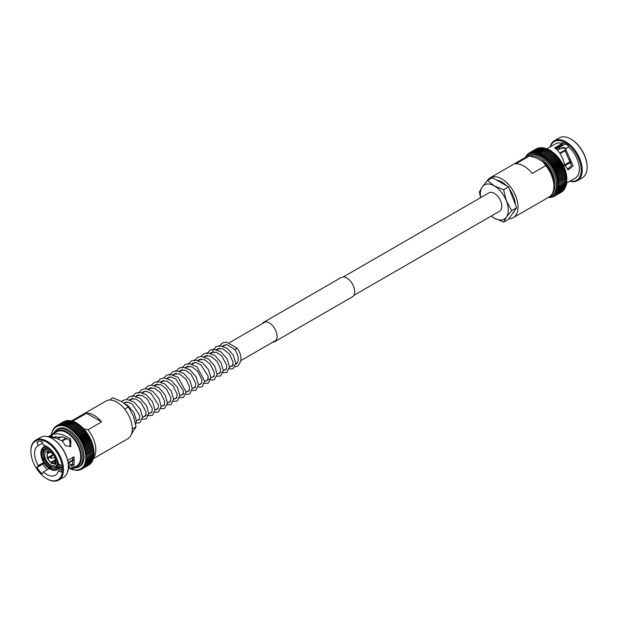 <?xml version="1.0" encoding="UTF-8"?>
<svg xmlns="http://www.w3.org/2000/svg" width="618" height="618" viewBox="0 0 618 618"><rect width="100%" height="100%" fill="white"/><g stroke="black" fill="none" stroke-linecap="round" stroke-linejoin="round"><path stroke-width="0.93" d="M353.844 295.381L499.614 211.217A10.622 6.134 -120 0 0 501.244 202.704A10.622 6.134 -120 0 0 494.3 193.341A10.622 6.134 -120 0 0 488.992 192.816L343.214 276.98M566.76 181.607L558.463 186.188A0.85 0.487 60 0 1 558.348 186.126A0.85 0.487 60 0 1 558.463 186.211L559.398 186.922A25.029 14.446 -120 0 1 559.398 186.945L566.412 182.858M558.463 186.211A24.326 14.044 -120 0 1 558.332 187.524A0.85 0.487 60 0 1 558.216 187.447A0.85 0.487 60 0 1 558.332 187.548L559.22 188.266A25.029 14.446 -120 0 1 559.22 188.289L558.131 188.799A0.85 0.487 60 0 1 558 188.714A0.85 0.487 60 0 1 558.108 188.814L558.95 189.533A25.029 14.446 -120 0 1 558.95 189.556L565.949 185.361M554.678 196.037L553.867 196.509L553.458 195.945L554.748 195.999A25.029 14.446 -120 0 0 554.763 195.991L554.3 195.396A0.85 0.487 60 0 0 554.222 195.257A0.85 0.487 60 0 0 554.315 195.381L555.574 195.373L555.072 194.74A0.85 0.487 60 0 0 554.987 194.6A0.85 0.487 60 0 0 555.08 194.724L556.331 194.647A25.029 14.446 -120 0 0 556.347 194.631L555.767 193.975L557.019 193.813A25.029 14.446 -120 0 0 557.027 193.797L556.401 193.117A0.85 0.487 60 0 0 556.3 192.994A0.85 0.487 60 0 0 556.409 193.102L557.621 192.886A25.029 14.446 -120 0 0 557.637 192.87L556.949 192.167A0.85 0.487 60 0 0 556.849 192.051A0.85 0.487 60 0 0 556.957 192.152L558.147 191.858A25.029 14.446 -120 0 0 558.154 191.843L557.421 191.132L558.595 190.746L557.876 190.027M556.957 192.152A24.326 14.044 -120 0 0 557.421 191.132A0.85 0.487 60 0 1 557.312 191.016A0.85 0.487 60 0 1 557.421 191.132A24.326 14.044 -120 0 0 557.807 190.012A0.85 0.487 60 0 1 557.699 189.904A0.85 0.487 60 0 1 557.807 190.012A24.326 14.044 -120 0 0 558.108 188.814M555.08 194.724A24.326 14.044 -120 0 0 555.767 193.975A0.85 0.487 60 0 1 555.682 193.843A0.85 0.487 60 0 1 555.767 193.975A24.326 14.044 -120 0 0 556.401 193.117M560.99 192.391L553.867 196.509L553.458 195.945A0.85 0.487 60 0 1 553.388 195.806A0.85 0.487 60 0 1 553.458 195.945A24.326 14.044 -120 0 0 554.3 195.396M552.183 197.042L551.604 196.733A0.85 0.487 60 0 0 551.55 196.586A0.85 0.487 60 0 0 551.627 196.725L552.901 196.918L552.562 196.393A0.85 0.487 60 0 0 552.5 196.246A0.85 0.487 60 0 0 552.577 196.385L553.852 196.516A25.029 14.446 -120 0 0 553.859 196.509L553.087 196.671M549.873 197.358L551.635 197.281M550.244 197.459L550.823 197.381L550.599 196.957A0.85 0.487 60 0 1 550.545 196.81A0.85 0.487 60 0 1 550.599 196.957A24.326 14.044 -120 0 0 551.604 196.733L551.905 197.204L551.604 196.733M548.946 197.08A24.326 14.044 -120 0 0 549.541 197.072L549.734 197.436L549.541 197.072A0.85 0.487 60 0 1 549.495 196.926A0.85 0.487 60 0 1 549.541 197.072A24.326 14.044 -120 0 0 550.599 196.957L551.032 197.266M548.46 197.072L549.209 197.497M565.408 144.002L556.401 149.201M559.553 147.378A17.126 9.888 -120 0 0 559.244 149.317M587.1 166.968A22.348 12.901 -120 0 0 587.1 166.69A22.348 12.901 -120 0 0 571.295 139.32L570.8 139.027A23.051 13.31 -120 0 0 559.275 137.891L554.4 140.703A23.051 13.31 -120 0 0 550.113 146.984M569.873 181.205A23.051 13.31 -120 0 0 577.451 180.626L582.326 177.814A23.051 13.31 -120 0 0 587.1 167.262A23.051 13.31 -120 0 0 570.8 139.027L571.295 139.32M577.451 180.626A23.051 13.31 -120 0 0 580.99 162.155A23.051 13.31 -120 0 0 565.926 141.846A23.051 13.31 -120 0 0 554.4 140.703M570.09 181.074A22.348 12.901 -120 0 0 581.059 167.254A22.348 12.901 -120 0 0 565.431 142.704A22.348 12.901 -120 0 0 550.329 146.852M566.567 183.106L575.312 178.061A19.761 11.41 -120 0 0 578.857 164.233A19.761 11.41 -120 0 0 568.537 147.022L565.933 148.521L565.756 149.386L573.141 165.925L568.305 169.819L564.798 165.292C563.152 158.509 560.534 153.318 556.942 149.718L554.624 147.872L562.318 143.43A19.761 11.41 -120 0 0 555.551 143.839L546.814 148.884M565.933 148.521L565.779 149.239M528.653 155.566A23.051 13.31 -120 0 1 540.178 156.709A23.051 13.31 -120 0 1 555.234 177.026A23.051 13.31 -120 0 1 551.704 195.497L552.832 194.84A23.051 13.31 -120 0 0 556.362 176.369A23.051 13.31 -120 0 0 541.306 156.06A23.051 13.31 -120 0 0 529.78 154.917L527.393 156.454M508.908 218.757A23.051 13.31 -120 0 0 513.28 217.675L549.108 196.995A23.051 13.31 -120 0 0 553.882 186.443A23.051 13.31 -120 0 0 545.833 165.562L532.175 173.449A23.051 13.31 -120 0 0 523.925 166.095A23.051 13.31 -120 0 0 515.667 163.924L529.332 156.037A23.051 13.31 -120 0 0 526.057 157.065L490.228 177.752A23.051 13.31 -120 0 0 487.223 180.796M513.28 217.675A23.051 13.31 -120 0 0 516.81 199.205A23.051 13.31 -120 0 0 501.754 178.896A23.051 13.31 -120 0 0 490.228 177.752M529.332 156.037L536.154 157.822L542.735 161.622L545.833 165.562M566.49 182.851A25.029 14.446 -120 0 0 566.49 182.828L566.575 181.453L566.49 182.828L559.398 186.922M558.332 187.548A24.326 14.044 -120 0 1 558.116 188.791L566.304 184.195A25.029 14.446 -120 0 0 566.312 184.172L559.22 188.266M566.412 182.882L566.312 184.172L566.412 182.882M566.034 185.462A25.029 14.446 -120 0 0 566.042 185.439L566.196 184.149L566.042 185.439L558.95 189.533M557.536 191.178L558.595 190.746A25.029 14.446 -120 0 0 558.595 190.73L565.686 186.636L565.887 185.346M558.208 191.07L565.686 186.636A25.029 14.446 -120 0 1 565.679 186.659L565.601 186.52M557.119 192.244L565.161 187.602M565.501 186.466L565.246 187.748A25.029 14.446 -120 0 0 565.246 187.748L558.154 191.843M557.815 192.128L565.246 187.748M556.625 193.225L564.713 188.791A25.029 14.446 -120 0 0 564.721 188.776L557.637 192.87M565.03 187.501L564.775 188.807L557.343 193.094M556.053 194.114L564.103 189.718A25.029 14.446 -120 0 0 564.118 189.703L557.027 193.797M564.481 188.451L564.149 189.726L556.795 193.975M563.855 189.309L563.454 190.553L556.169 194.755L563.423 190.553A25.029 14.446 -120 0 0 563.438 190.537L556.347 194.631M563.152 190.074L562.681 191.279A25.029 14.446 -120 0 1 562.666 191.279L555.574 195.373M562.256 191.526L554.717 196.022L561.785 191.65M553.805 196.539L553.458 195.945A24.326 14.044 -120 0 1 552.577 196.385M553.319 196.678L552.562 196.393L552.747 196.98M548.135 197.42L548.568 197.381M525.972 156.315L525.462 157.327M527.888 153.921L527.548 155.018A0.85 0.487 60 0 0 527.633 155.157A0.85 0.487 60 0 0 527.533 155.033L527.278 154.539L527.533 155.033L527.278 154.539L526.845 155.782A0.85 0.487 60 0 0 526.93 155.914A0.85 0.487 60 0 0 526.83 155.798L526.59 155.373L526.219 156.64A0.85 0.487 60 0 0 526.312 156.763A0.85 0.487 60 0 0 526.204 156.655L526.119 156.223M551.673 164.929L559.63 160.332A0.85 0.487 60 0 1 559.684 160.286L551.604 164.952A0.85 0.487 60 0 0 551.55 164.998A0.85 0.487 60 0 0 551.604 164.921L551.905 163.646A25.029 14.446 -120 0 0 551.889 163.623L550.615 163.554L550.847 162.24L549.556 162.217A0.85 0.487 60 0 0 549.495 162.287A0.85 0.487 60 0 0 549.541 162.194L549.734 160.904A25.029 14.446 -120 0 0 549.719 160.881L548.46 160.95A0.85 0.487 60 0 0 548.405 161.028A0.85 0.487 60 0 0 548.444 160.927L548.583 159.637A25.029 14.446 -120 0 0 548.568 159.614L547.332 159.753A0.85 0.487 60 0 0 547.278 159.838A0.85 0.487 60 0 0 547.309 159.73L547.401 158.44A25.029 14.446 -120 0 0 547.386 158.417L546.165 158.633A0.85 0.487 60 0 0 546.119 158.726A0.85 0.487 60 0 0 546.142 158.61L546.188 157.327A25.029 14.446 -120 0 0 546.173 157.312L544.976 157.59L544.96 156.308A25.029 14.446 -120 0 0 544.937 156.292L543.763 156.64L543.709 155.373A25.029 14.446 -120 0 0 543.685 155.357L542.542 155.782L542.45 154.539A25.029 14.446 -120 0 0 542.426 154.531L541.322 155.025A0.85 0.487 60 0 0 541.306 155.149A0.85 0.487 60 0 0 541.298 155.01L541.183 153.812L540.093 154.369A0.85 0.487 60 0 0 540.086 154.5A0.85 0.487 60 0 0 540.07 154.353L539.923 153.187A25.029 14.446 -120 0 0 539.9 153.179L538.873 153.812L538.672 152.669A25.029 14.446 -120 0 0 538.649 152.661L537.66 153.364A0.85 0.487 60 0 0 537.675 153.503A0.85 0.487 60 0 0 537.637 153.357L537.436 152.267L536.47 153.025L536.223 151.982A25.029 14.446 -120 0 0 536.208 151.974L535.304 152.8L535.041 151.804L534.168 152.692A0.85 0.487 60 0 0 534.207 152.831A0.85 0.487 60 0 0 534.153 152.685L533.89 151.75L533.071 152.685L532.786 151.804A25.029 14.446 -120 0 0 532.762 151.804L532.021 152.8A0.85 0.487 60 0 0 532.067 152.947A0.85 0.487 60 0 0 531.998 152.8L531.719 151.982L531.009 153.025A0.85 0.487 60 0 0 531.071 153.171A0.85 0.487 60 0 0 530.993 153.032L530.707 152.267L530.051 153.364L529.75 152.669L529.155 153.812A0.85 0.487 60 0 0 529.224 153.952A0.85 0.487 60 0 0 529.139 153.82L528.861 153.187L529.139 153.82L528.861 153.187L528.313 154.361A0.85 0.487 60 0 0 528.398 154.508A0.85 0.487 60 0 0 528.305 154.376L528.436 153.573L528.019 153.812M529.75 152.669L536.841 148.575A25.029 14.446 -120 0 0 536.826 148.583L537.235 149.147L536.826 148.583L529.734 152.677A25.029 14.446 -120 0 0 529.734 152.677L529.672 152.716M536.887 148.552L537.366 148.413M530.692 152.275L537.791 148.173L530.692 152.275A25.029 14.446 -120 0 0 530.692 152.275L537.791 148.166L538.131 148.699M537.784 148.181A25.029 14.446 -120 0 1 537.799 148.173L539.074 148.366L538.788 147.887L531.526 152.067L538.803 147.864L540.078 148.135L539.869 147.671L532.515 151.92L539.854 147.71L541.136 148.026M539.089 148.359L538.788 147.887A25.029 14.446 -120 0 1 538.811 147.887L531.719 151.982A25.029 14.446 -120 0 0 531.704 151.982M540.101 148.135L539.854 147.71A25.029 14.446 -120 0 0 539.854 147.71L532.786 151.804M533.89 151.75L540.982 147.656A25.029 14.446 -120 0 0 540.959 147.656L541.159 148.019L540.959 147.656L533.875 151.75A25.029 14.446 -120 0 0 533.875 151.75L540.974 147.594L542.233 148.019M542.256 148.019L535.018 151.804A25.029 14.446 -120 0 0 535.018 151.804L542.117 147.632M544.504 148.173L537.421 152.26A25.029 14.446 -120 0 0 537.421 152.26L544.528 148.173L545.725 148.691L544.528 148.173A25.029 14.446 -120 0 0 544.504 148.173L543.315 147.887L535.729 152.144L543.315 147.887A25.029 14.446 -120 0 0 543.292 147.88L542.125 147.632M537.421 152.26L536.47 153.025A0.85 0.487 60 0 1 536.494 153.171A0.85 0.487 60 0 1 536.47 153.025A24.326 14.044 -120 0 0 535.304 152.8A0.85 0.487 60 0 1 535.335 152.947A0.85 0.487 60 0 1 535.304 152.8A24.326 14.044 -120 0 0 534.168 152.692M538.672 152.669L545.764 148.583L546.93 149.139L545.764 148.583A25.029 14.446 -120 0 0 545.74 148.575L537.66 153.364A24.326 14.044 -120 0 1 538.85 153.805A0.85 0.487 60 0 1 538.873 153.944A0.85 0.487 60 0 1 538.873 153.812L546.992 149.085L548.151 149.687L547.015 149.093A25.029 14.446 -120 0 0 546.992 149.085L539.923 153.187M549.023 149.904L548.212 149.471L540.093 154.369A24.326 14.044 -120 0 1 541.298 155.01M548.174 149.703L541.159 153.797A25.029 14.446 -120 0 0 541.159 153.797L548.274 149.718L549.379 150.344L548.274 149.718A25.029 14.446 -120 0 0 548.251 149.71L548.251 149.71M549.217 150.05A23.051 13.31 -120 0 1 549.448 150.159L541.322 155.025A24.326 14.044 -120 0 1 542.527 155.767A0.85 0.487 60 0 1 542.527 155.906A0.85 0.487 60 0 1 542.542 155.782L550.7 150.946L551.789 151.804M549.402 150.359L550.607 151.101M549.464 150.159L550.553 150.931M550.63 151.116L543.685 155.357M550.777 151.263A25.029 14.446 -120 0 1 550.793 151.279L551.828 151.958M551.928 151.835L543.763 156.64A0.85 0.487 60 0 1 543.74 156.756A0.85 0.487 60 0 1 543.763 156.64A24.326 14.044 -120 0 0 542.542 155.782M551.851 151.974L544.937 156.292M552.021 152.198A25.029 14.446 -120 0 1 552.044 152.213L553.033 152.909M551.951 151.835L553.01 152.762M553.133 152.808L544.976 157.59A0.85 0.487 60 0 1 544.937 157.698A0.85 0.487 60 0 1 544.976 157.59A24.326 14.044 -120 0 0 543.763 156.64M553.056 152.924L554.47 154.33L547.386 158.417M553.18 152.816L554.215 153.82M554.323 153.874L546.165 158.633A24.326 14.044 -120 0 1 547.309 159.73M554.47 154.33A25.029 14.446 -120 0 1 554.493 154.346L555.389 155.064A0.85 0.487 -120 0 0 555.389 155.064L554.385 153.882M555.482 155.018L547.332 159.753A24.326 14.044 -120 0 1 548.444 160.927M555.358 155.172A0.85 0.487 60 0 1 555.412 155.087L555.652 155.52L548.568 159.614M555.412 155.087L555.652 155.52L555.412 155.087M555.652 155.52A25.029 14.446 -120 0 1 555.675 155.543L556.524 156.261A0.85 0.487 -120 0 0 556.524 156.261L555.559 155.025M556.602 156.238L548.46 160.95A24.326 14.044 -120 0 1 549.541 162.194M556.486 156.362A0.85 0.487 60 0 1 556.548 156.284L556.803 156.787L549.719 160.881M556.548 156.284L556.803 156.787L556.548 156.284M556.803 156.787A25.029 14.446 -120 0 1 556.826 156.81L557.621 157.528L556.71 156.254M557.675 157.528L549.556 162.217A24.326 14.044 -120 0 1 550.599 163.531A0.85 0.487 60 0 1 550.545 163.615A0.85 0.487 60 0 1 550.615 163.554L558.711 158.88M549.781 162.125L557.575 157.621A0.85 0.487 60 0 1 557.645 157.551L557.915 158.131L550.823 162.217A25.029 14.446 -120 0 0 550.823 162.217L557.93 158.154L558.68 158.865L557.815 157.551M557.645 157.551L557.915 158.131L557.645 157.551M550.746 163.5L558.626 158.95A0.85 0.487 60 0 1 558.695 158.888L558.973 159.529L551.889 163.623M558.695 158.888L558.973 159.529L558.695 158.888M558.973 159.529A25.029 14.446 -120 0 1 558.996 159.552L559.653 159.969L558.881 158.911M561.546 163.175L560.959 162.519L561.546 163.175A0.85 0.487 -120 0 1 561.468 163.237L553.388 167.903A0.85 0.487 60 0 0 553.458 167.841L553.867 166.613A25.029 14.446 -120 0 0 553.852 166.582L552.577 166.389L560.58 161.761A0.85 0.487 60 0 1 560.611 161.746L552.523 166.412A0.85 0.487 60 0 0 552.5 166.427A0.85 0.487 60 0 0 552.562 166.358L552.917 165.106A25.029 14.446 -120 0 0 552.901 165.083L551.627 164.944A0.85 0.487 60 0 0 551.604 164.952M559.684 160.286A0.85 0.487 60 0 1 559.707 160.278L559.985 160.989L552.901 165.083M559.707 160.278L559.985 160.989A25.029 14.446 -120 0 1 560.008 161.012L560.642 161.692L560.008 161.012L552.917 165.106M560.642 161.692A0.85 0.487 -120 0 1 560.588 161.754A0.85 0.487 60 0 1 560.657 161.715L560.943 162.495L553.852 166.582M560.657 161.715L560.943 162.495A25.029 14.446 -120 0 1 560.959 162.519L553.867 166.613M554.748 168.135L553.473 167.872A0.85 0.487 60 0 0 553.388 167.903L561.468 163.237A0.85 0.487 60 0 1 561.561 163.206L561.839 164.04L554.748 168.135A25.029 14.446 -120 0 1 554.763 168.158L554.3 169.363A0.85 0.487 60 0 1 554.222 169.417A0.85 0.487 60 0 1 554.315 169.394L555.574 169.711A25.029 14.446 -120 0 1 555.59 169.741L555.072 170.916A0.85 0.487 60 0 1 554.987 170.954A0.85 0.487 60 0 1 555.08 170.939L556.331 171.317A25.029 14.446 -120 0 1 556.347 171.34L555.767 172.484L563.863 167.81L564.566 169.247M561.561 163.206L561.839 164.04A25.029 14.446 -120 0 1 561.855 164.064L562.38 164.697L561.855 164.064L554.763 168.158M562.38 164.697A0.85 0.487 -120 0 1 562.303 164.751A0.85 0.487 60 0 1 562.395 164.728L562.666 165.616L555.574 169.711M562.395 164.728L562.666 165.616A25.029 14.446 -120 0 1 562.681 165.647L563.152 166.25L562.681 165.647L555.59 169.741M563.098 166.281A0.85 0.487 60 0 1 563.168 166.273L563.925 167.64M563.168 166.273L563.423 167.223L556.331 171.317M563.423 167.223A25.029 14.446 -120 0 1 563.438 167.254L564.103 168.845L557.019 172.94L555.783 172.507A0.85 0.487 60 0 1 555.682 172.515A0.85 0.487 60 0 1 555.783 172.507A24.326 14.044 -120 0 0 555.08 170.939M556.586 173.913L564.389 169.417A0.85 0.487 -120 0 0 564.481 169.394L564.118 168.876L564.481 169.394L564.118 168.876L557.027 172.963L556.401 174.06L564.52 169.378M565.099 170.954L556.949 175.643L557.637 174.593L556.409 174.091A0.85 0.487 60 0 0 556.3 174.083A0.85 0.487 60 0 0 556.401 174.06A24.326 14.044 -120 0 0 555.783 172.507M564.45 169.417A0.85 0.487 60 0 1 564.489 169.425L565.138 170.854M564.489 169.425L564.713 170.475L557.621 174.57A25.029 14.446 -120 0 0 557.621 174.57L564.721 170.506L565.625 172.461M564.929 170.993A0.85 0.487 -120 0 0 565.03 170.977L565.238 172.105L558.147 176.2L556.957 175.674A0.85 0.487 60 0 0 556.849 175.659A0.85 0.487 60 0 0 556.949 175.643A24.326 14.044 -120 0 0 556.409 174.091M565.4 172.561A0.85 0.487 -120 0 0 565.501 172.561L565.246 172.136L565.501 172.561L565.246 172.136L558.154 176.223L557.421 177.227L565.594 172.538M566.003 174.106L557.984 178.741L558.595 177.845L557.428 177.258A0.85 0.487 60 0 0 557.312 177.227A0.85 0.487 60 0 0 557.421 177.227A24.326 14.044 -120 0 0 556.957 175.674M565.887 174.129L565.686 173.751A25.029 14.446 -120 0 0 565.679 173.728L565.509 172.592A0.85 0.487 60 0 1 565.509 172.592L566.034 174.06M566.335 175.666L558.348 180.278L558.95 179.452A25.029 14.446 -120 0 0 558.95 179.421L557.815 178.826A0.85 0.487 60 0 0 557.699 178.787A0.85 0.487 60 0 0 557.807 178.795A24.326 14.044 -120 0 0 557.428 177.258M566.196 175.682L566.042 175.357A25.029 14.446 -120 0 0 566.034 175.334L565.895 174.16L566.351 175.636M566.467 177.266L566.737 178.702L559.398 182.58A25.029 14.446 -120 0 0 559.398 182.549L558.332 181.893L559.22 181.035A25.029 14.446 -120 0 0 559.22 181.004L558.116 180.371A0.85 0.487 60 0 0 558 180.325A0.85 0.487 60 0 0 558.108 180.348A24.326 14.044 -120 0 0 557.815 178.826M566.768 180.448A23.051 13.31 -120 0 0 566.783 180.186L559.491 184.087A25.029 14.446 -120 0 0 559.491 184.064L558.463 183.376A0.85 0.487 60 0 0 558.348 183.314A0.85 0.487 60 0 0 558.463 183.353A24.326 14.044 -120 0 0 558.332 181.893A0.85 0.487 60 0 1 558.216 181.839A0.85 0.487 60 0 1 558.332 181.893L566.575 177.204M566.235 175.728L566.59 177.181M566.196 175.705L566.304 176.91L559.22 181.004M566.304 176.91A25.029 14.446 -120 0 1 566.312 176.941L566.49 178.463L559.398 182.549M566.613 178.78L566.791 180.178M566.544 178.71L566.575 179.969L559.491 184.064M566.59 180.132L566.575 181.429L559.491 185.516L558.51 184.821A0.85 0.487 60 0 0 558.394 184.743A0.85 0.487 60 0 0 558.51 184.797A24.326 14.044 -120 0 0 558.463 183.376M559.73 153.14L565.416 149.857M560.07 153.658L565.231 150.676M558.263 166.103A13.171 7.601 -120 0 0 557.838 165.338M564.697 164.821L570.731 161.337M564.759 165.106L570.916 161.553M564.906 165.678L571.233 162.024M555.42 167.741A1.754 1.012 -120 0 0 555.103 166.914M553.882 186.443L553.882 184.288A20.417 11.788 -120 0 0 542.735 161.622M552.523 166.412A0.85 0.487 60 0 1 552.577 166.389A24.326 14.044 -120 0 1 553.458 167.841M558.51 184.821A24.326 14.044 -120 0 1 558.463 186.188L559.491 185.547A25.029 14.446 -120 0 0 559.491 185.516M566.675 180.247L566.768 181.607M555.111 170.885L563.068 166.288A0.85 0.487 -120 0 0 563.152 166.25M555.876 172.399L563.763 167.841A0.85 0.487 -120 0 0 563.855 167.818A0.85 0.487 60 0 0 563.809 167.841M562.318 143.43L562.403 143.894A4.388 2.534 60 0 1 562.48 144.736L562.48 142.658A20.742 11.974 60 0 1 568.382 146.064L568.382 147.115M567.339 169.432L571.449 165.508L565.269 151.186M570.383 159.421L568.993 160.047M565.64 148.892L565.184 150.939M562.303 164.751L554.276 169.378M506.683 185.856A19.305 11.147 -120 0 0 501.754 181.955A19.305 11.147 -120 0 0 496.833 180.17M508.575 186.953L516.648 207.748L511.681 210.607L506.405 200.935L503.616 189.819L508.575 186.953L492.446 177.644L487.486 180.51L482.202 186.968L479.421 191.982L480.518 197.706M503.616 189.819L494.3 185.887L487.486 180.51M516.648 207.748L508.575 219.22L503.616 222.086L506.405 217.065L511.681 210.607M491.186 216.084L494.3 218.146L503.616 222.086M512.515 213.627A19.305 11.147 -120 0 0 514.408 210.931M515.366 204.458A19.305 11.147 -120 0 0 509.402 189.077M480.665 197.621A19.761 11.41 60 0 1 482.202 186.968A19.761 11.41 -120 0 1 494.3 185.887A19.761 11.41 60 0 1 506.405 200.935A19.761 11.41 60 0 1 506.405 217.065A19.761 11.41 60 0 1 494.3 218.146A19.761 11.41 60 0 1 491.287 216.03M262.21 323.747A11.155 6.435 60 0 1 263.647 322.31L341.26 277.497A11.155 6.435 60 0 1 349.85 280.487A11.155 6.435 60 0 1 354.717 291.711A11.155 6.435 60 0 1 352.407 296.818L274.794 341.623A11.155 6.435 60 0 1 272.839 342.148M263.647 322.31A11.155 6.435 60 0 1 272.237 325.3A11.155 6.435 60 0 1 277.103 336.516A11.155 6.435 60 0 1 274.794 341.623M94.06 451.634L86.729 455.505A25.068 14.469 60 0 0 86.729 455.474L85.663 454.817A24.365 14.067 60 0 1 85.794 456.277A0.85 0.487 -120 0 1 85.678 456.231A0.85 0.487 60 0 1 85.794 456.3A24.365 14.067 60 0 1 85.84 457.722L94.121 453.11L93.944 451.696M93.905 450.128L85.956 454.717L86.551 453.952A25.068 14.469 60 0 0 86.543 453.921L85.446 453.288A24.365 14.067 60 0 1 85.663 454.786A0.85 0.487 -120 0 1 85.547 454.755A0.85 0.487 60 0 1 85.663 454.817M93.666 448.583L85.678 453.195L86.281 452.368A25.068 14.469 60 0 0 86.281 452.337L85.145 451.743A24.365 14.067 60 0 1 85.438 453.264A0.85 0.487 -120 0 1 85.33 453.241A0.85 0.487 60 0 1 85.446 453.288M93.225 447.077L93.681 448.552M93.333 447.023L85.315 451.658L85.925 450.761A25.068 14.469 60 0 0 85.917 450.731L84.751 450.167A24.365 14.067 60 0 1 85.137 451.712A0.85 0.487 -120 0 1 85.029 451.704A0.85 0.487 60 0 1 85.145 451.743M92.831 445.501A0.85 0.487 -120 0 1 92.839 445.501L93.357 446.969M92.924 445.447L84.875 450.089L85.485 449.139A25.068 14.469 60 0 0 85.477 449.108L84.287 448.583A24.365 14.067 60 0 1 84.751 450.143A0.85 0.487 -120 0 1 84.643 450.136A0.85 0.487 60 0 1 84.751 450.167M92.368 443.917A0.85 0.487 -120 0 0 92.345 443.909L92.955 445.377M92.422 443.863L84.365 448.521L84.96 447.502A25.068 14.469 60 0 0 84.952 447.478L83.739 446.999A24.365 14.067 60 0 1 84.272 448.56A0.85 0.487 -120 0 1 84.179 448.568A0.85 0.487 60 0 1 84.287 448.583M91.781 442.326A0.85 0.487 -120 0 1 91.819 442.334L92.468 443.763M83.917 446.822L91.711 442.326A0.85 0.487 -120 0 0 91.804 442.303L91.441 441.777A25.068 14.469 60 0 0 91.433 441.754L91.364 440.85L91.897 442.156M91.843 442.287L83.724 446.969L84.357 445.872A25.068 14.469 60 0 0 84.342 445.841L83.106 445.416A24.365 14.067 60 0 1 83.724 446.969A0.85 0.487 -120 0 1 83.631 446.992A0.85 0.487 60 0 1 83.739 446.999M83.206 445.3L91.085 440.75A0.85 0.487 -120 0 0 91.178 440.719L90.761 440.155A25.068 14.469 60 0 0 90.746 440.124L90.684 439.298L91.248 440.549M91.186 440.711L83.098 445.385L83.669 444.249A25.068 14.469 60 0 0 83.662 444.218L82.41 443.84A24.365 14.067 60 0 1 83.098 445.385A0.85 0.487 -120 0 1 83.005 445.416A0.85 0.487 60 0 1 83.106 445.416M82.433 443.786L90.39 439.189A0.85 0.487 -120 0 0 90.475 439.151L90.004 438.548L90.475 439.151L82.372 443.824A0.85 0.487 -120 0 0 82.395 443.817L82.912 442.642L90.004 438.548A25.068 14.469 60 0 0 89.989 438.517L89.934 437.753L89.989 438.517L82.897 442.612L81.638 442.295A24.365 14.067 60 0 1 82.395 443.817M81.607 442.279L89.625 437.644A0.85 0.487 -120 0 0 89.703 437.598L89.177 436.965L89.703 437.598M81.622 442.264L82.086 441.059A25.068 14.469 60 0 0 82.07 441.028L80.796 440.765A24.365 14.067 60 0 1 81.622 442.264A0.85 0.487 -120 0 1 81.545 442.31A0.85 0.487 60 0 1 81.638 442.295M89.108 436.238L89.162 436.934A25.068 14.469 60 0 1 89.177 436.965L82.086 441.059M88.884 436.099A0.85 0.487 -120 0 0 88.791 436.138A0.85 0.487 -120 0 0 88.868 436.076L88.281 435.42L88.868 436.076M80.796 440.765A0.85 0.487 60 0 0 80.711 440.804L88.791 436.138M81.19 439.506A25.068 14.469 60 0 0 81.174 439.483L79.9 439.282A24.365 14.067 60 0 1 80.78 440.742L81.19 439.506L88.281 435.42A25.068 14.469 60 0 0 88.266 435.389L88.219 434.755M87.98 434.616A0.85 0.487 -120 0 0 87.903 434.655A0.85 0.487 -120 0 0 87.965 434.585L87.323 433.906L87.965 434.585M79.877 439.29L87.903 434.655L79.846 439.305A0.85 0.487 60 0 1 79.9 439.282M79.884 439.251L80.24 438A25.068 14.469 60 0 0 80.216 437.969L78.942 437.838A24.365 14.067 60 0 1 79.884 439.251A0.85 0.487 -120 0 1 79.815 439.321A0.85 0.487 60 0 1 79.846 439.305M78.926 437.814L79.228 436.54A25.068 14.469 60 0 0 79.204 436.517L77.93 436.439A24.365 14.067 60 0 1 78.926 437.814A0.85 0.487 -120 0 1 78.865 437.892A0.85 0.487 60 0 1 78.919 437.845L87.007 433.179A0.85 0.487 -120 0 0 87.007 433.179L87.308 433.882A25.068 14.469 60 0 1 87.323 433.906L80.24 438M78.988 437.822L86.945 433.226A0.85 0.487 -120 0 1 87.007 433.179L87.262 433.318M78.563 436.37L86.026 431.773L86.296 432.422A25.068 14.469 60 0 1 86.311 432.445L86.976 432.863L86.203 431.804M86.018 431.773L86.018 431.773A0.85 0.487 -120 0 0 85.948 431.843L78.061 436.393M77.914 436.416L78.162 435.134A25.068 14.469 60 0 0 78.138 435.111L76.879 435.111A24.365 14.067 60 0 1 77.914 436.416A0.85 0.487 -120 0 1 77.86 436.509A0.85 0.487 60 0 1 77.93 436.439M77.567 434.995L76.879 435.111A0.85 0.487 60 0 0 76.81 435.18A0.85 0.487 -120 0 0 76.856 435.087L77.049 433.79L84.141 429.703L84.936 430.422A0.85 0.487 -120 0 0 84.936 430.422L84.025 429.139M77.096 435.018L84.898 430.514A0.85 0.487 -120 0 1 84.96 430.445L85.23 431.016A25.068 14.469 60 0 1 85.253 431.04L85.941 431.457L85.129 430.437M77.049 433.79A25.068 14.469 60 0 0 77.034 433.766L75.775 433.836A24.365 14.067 60 0 1 76.856 435.087M76.524 433.681L75.775 433.836A0.85 0.487 60 0 0 75.72 433.921A0.85 0.487 -120 0 0 75.759 433.813L75.898 432.523L82.99 428.428L84.118 429.672A25.068 14.469 60 0 1 84.141 429.703M82.874 427.911L83.863 429.17A0.85 0.487 -120 0 0 83.801 429.247M75.898 432.523A25.068 14.469 60 0 0 75.883 432.5L74.639 432.639A24.365 14.067 60 0 1 75.759 433.813M75.442 432.43L74.639 432.639A0.85 0.487 60 0 0 74.593 432.724A0.85 0.487 -120 0 0 74.623 432.615L74.716 431.325L81.808 427.231L82.704 427.95A0.85 0.487 -120 0 0 82.704 427.95L81.692 426.76M82.719 427.973L82.966 428.405A25.068 14.469 60 0 1 82.99 428.428M74.716 431.325A25.068 14.469 60 0 0 74.693 431.302L73.472 431.511A24.365 14.067 60 0 1 74.623 432.615M74.338 431.256L73.472 431.511A0.85 0.487 60 0 0 73.434 431.611A0.85 0.487 -120 0 0 73.457 431.495L73.503 430.213L80.587 426.119L81.785 427.208A25.068 14.469 60 0 1 81.808 427.231M73.503 430.213A25.068 14.469 60 0 0 73.48 430.19L72.283 430.476A24.365 14.067 60 0 1 73.457 431.495M73.202 430.159L72.283 430.476A0.85 0.487 60 0 0 72.252 430.576A0.85 0.487 -120 0 0 72.26 430.452L72.267 429.186L79.351 425.091L80.348 425.787M80.363 425.81L80.572 426.096A25.068 14.469 60 0 1 80.587 426.119L73.48 430.19M72.267 429.186A25.068 14.469 60 0 0 72.244 429.17L71.07 429.525L71.016 428.259L78.1 424.164L79.135 424.836M79.235 424.713L71.07 429.525A24.365 14.067 60 0 1 72.26 430.452M71.016 428.259A25.068 14.469 60 0 0 70.993 428.235L69.849 428.66L69.749 427.424L76.841 423.33L77.914 423.987M77.999 423.824L69.849 428.66A24.365 14.067 60 0 1 71.055 429.502M69.749 427.424A25.068 14.469 60 0 0 69.726 427.409L68.621 427.903A24.365 14.067 60 0 1 69.826 428.653M77.853 423.809L76.763 423.036L68.621 427.903A0.85 0.487 60 0 0 68.613 428.027A0.85 0.487 -120 0 0 68.598 427.888L68.49 426.69L67.393 427.239A24.365 14.067 60 0 1 68.598 427.888M76.702 423.237L76.817 423.315A25.068 14.469 60 0 1 76.841 423.33L69.726 427.409M75.473 422.573L68.467 426.675A25.068 14.469 60 0 1 68.49 426.69L75.574 422.596L76.678 423.222M76.323 422.782L75.512 422.349L67.393 427.239A0.85 0.487 60 0 0 67.393 427.37A0.85 0.487 -120 0 0 67.37 427.231L67.223 426.065L66.172 426.69L65.972 425.547L73.063 421.453L74.291 421.963A25.068 14.469 60 0 1 74.314 421.97L75.45 422.565M74.314 421.97L67.223 426.065A25.068 14.469 60 0 1 67.223 426.065L66.172 426.69A24.365 14.067 60 0 0 64.96 426.242L65.948 425.539L64.96 426.242A0.85 0.487 60 0 0 64.975 426.381A0.85 0.487 -120 0 0 64.936 426.235L64.736 425.145L71.827 421.051L73.024 421.569M63.538 425.022L71.201 420.765L70.599 420.649L62.603 425.678A24.365 14.067 60 0 1 63.747 425.895L63.538 425.022M62.603 425.678A0.85 0.487 60 0 0 62.627 425.817A0.85 0.487 -120 0 0 62.58 425.671L62.333 424.682L69.942 420.557L61.916 424.836L61.468 425.563L60.842 424.759L68.266 420.472M61.167 424.62A25.068 14.469 60 0 1 61.182 424.62L68.25 420.526L68.443 420.897L68.25 420.526A25.068 14.469 60 0 1 68.274 420.526L60.363 425.563A24.365 14.067 60 0 1 61.445 425.563A24.365 14.067 60 0 1 62.58 425.671M60.363 425.563A0.85 0.487 60 0 0 60.41 425.709A0.85 0.487 -120 0 0 60.348 425.563L59.807 424.798L67.517 420.51M60.054 424.682A25.068 14.469 60 0 1 60.077 424.682L67.146 420.588L67.385 421.012L67.146 420.588A25.068 14.469 60 0 1 67.161 420.588L60.077 424.682L59.305 425.678L59.011 424.852L66.095 420.758A25.068 14.469 60 0 0 66.08 420.765L66.381 421.237L66.08 420.765L58.81 424.945L66.35 420.68M59.011 424.852A25.068 14.469 60 0 0 58.988 424.86L58.293 425.902L57.999 425.145L65.083 421.051A25.068 14.469 60 0 1 65.083 421.051L65.423 421.569L65.068 421.059L57.876 425.199L65.238 420.989M57.999 425.145A25.068 14.469 60 0 0 57.976 425.145L57.335 426.235L57.041 425.547L64.898 421.298M60.348 425.563A24.365 14.067 60 0 0 59.305 425.678A0.85 0.487 -120 0 1 59.359 425.825A0.85 0.487 60 0 1 59.305 425.678A24.365 14.067 60 0 0 58.293 425.902A0.85 0.487 -120 0 1 58.355 426.049A0.85 0.487 60 0 1 58.293 425.902A24.365 14.067 60 0 0 57.335 426.235A0.85 0.487 -120 0 1 57.404 426.381A0.85 0.487 60 0 1 57.335 426.235A24.365 14.067 60 0 0 56.439 426.683A0.85 0.487 -120 0 1 56.508 426.829A0.85 0.487 60 0 1 56.439 426.683A24.365 14.067 60 0 0 55.597 427.239L55.311 426.683L54.824 427.895A24.365 14.067 60 0 1 55.581 427.247A0.85 0.487 -120 0 1 55.674 427.378A0.85 0.487 60 0 1 55.597 427.239L56.13 426.072A25.068 14.469 60 0 1 56.138 426.065L57.018 425.555L56.439 426.683L56.145 426.065L56.956 425.593M54.824 427.895A0.85 0.487 60 0 0 54.909 428.035A0.85 0.487 -120 0 0 54.817 427.911L54.554 427.417L54.06 428.143M54.075 428.104L53.496 429.518A0.85 0.487 60 0 0 53.588 429.649A0.85 0.487 -120 0 0 53.488 429.533L53.403 429.101M53.256 429.201L52.739 430.205M52.375 431.457L51.781 433.828A24.365 14.067 60 0 1 52.082 432.654A24.365 14.067 60 0 1 52.468 431.526L52.375 431.457M51.935 432.515L51.781 433.828A0.85 0.487 60 0 0 51.889 433.936A0.85 0.487 -120 0 0 51.773 433.851L51.564 435.103L51.665 433.813M61.367 468.931L58.447 470.622A17.126 9.888 60 0 1 55.265 475.265A17.126 9.888 60 0 1 46.705 474.415A17.126 9.888 60 0 1 43.384 471.967L49.216 468.599M58.447 470.622L61.074 472.137A20.742 11.974 -120 0 0 61.074 465.323L58.447 463.809A17.126 9.888 60 0 0 46.705 446.459A17.126 9.888 60 0 0 43.384 445.076L42.07 441.692A20.742 11.974 -120 0 0 36.964 442.148L38.277 445.532A17.126 9.888 60 0 0 38.138 445.609A17.126 9.888 60 0 0 38.277 465.609L43.654 462.503M38.277 445.532L42.596 443.036M70.12 446.853L69.772 440.364L63.013 437.034L52.932 437.189L51.827 437.706L51.425 436.632L49.988 437.467M55.211 437.961A17.126 9.888 60 0 1 55.906 436.385M73.357 464.396A17.126 9.888 60 0 1 68.227 463.593M68.266 466.042L72.553 465.284L72.7 457.853M47.2 478.973L46.705 478.68A22.348 12.901 60 0 1 30.9 451.31A22.348 12.901 60 0 1 46.705 442.187A22.348 12.901 60 0 1 62.503 469.556A22.348 12.901 60 0 1 46.705 478.68L47.2 478.973A23.051 13.31 60 0 0 58.725 480.109L63.6 477.297A23.051 13.31 60 0 0 68.374 466.745A23.051 13.31 60 0 0 52.074 438.517L52.569 438.803A22.348 12.901 60 0 1 68.374 466.173A22.348 12.901 60 0 1 68.366 466.459M30.9 451.032A23.051 13.31 60 0 1 30.9 450.738A23.051 13.31 60 0 1 35.674 440.186A23.051 13.31 60 0 1 47.2 441.329A23.051 13.31 60 0 1 62.256 461.638A23.051 13.31 60 0 1 58.725 480.109M48.127 436.795L56.871 431.75A19.761 11.41 60 0 1 66.752 432.731A19.761 11.41 60 0 1 79.652 450.143A19.761 11.41 60 0 1 76.624 465.972L73.874 467.563L74.199 457.768L72.46 457.289M50.861 437.868L52.291 437.474L56.856 438.44L62.449 441.105L65.454 445.848L70.792 446.551L70.56 438.873L63.013 434.887C58.81 433.496 54.979 433.512 51.518 434.941L52.932 437.189M74.199 457.768L73.89 456.88L67.686 460.456M69.293 468.367L73.874 467.563M68.366 467.247L69.37 467.123L67.339 471.295M68.096 466.412L69.37 467.123M68.613 430.004A21.777 12.576 60 0 1 82.843 449.193A21.777 12.576 60 0 1 79.498 466.652L78.37 467.301A21.777 12.576 60 0 0 81.707 449.85A21.777 12.576 60 0 0 67.478 430.653A21.777 12.576 60 0 0 56.593 429.58L57.721 428.923A21.777 12.576 60 0 1 68.613 430.004M71.58 420.928L105.972 401.067A21.777 12.576 60 0 1 116.864 402.148A21.777 12.576 60 0 1 131.093 421.337A21.777 12.576 60 0 1 127.748 438.795L93.357 458.649M72.576 421.136A21.777 12.576 60 0 1 72.909 421.105L86.566 413.226A21.777 12.576 60 0 1 94.075 415.304A21.777 12.576 60 0 1 101.591 421.893L87.926 429.78A21.777 12.576 60 0 1 93.673 457.675M50.429 464.914A8.119 4.689 60 0 1 45.122 457.76A8.119 4.689 60 0 1 46.365 451.248A8.119 4.689 60 0 1 50.429 451.65A8.119 4.689 60 0 1 55.736 458.811A8.119 4.689 60 0 1 54.492 465.323A8.119 4.689 60 0 1 50.429 464.914M93.542 448.629L93.635 449.827A25.068 14.469 60 0 1 93.642 449.858L93.82 451.379A25.068 14.469 60 0 1 93.82 451.41L93.874 451.611M93.797 450.19L94.067 451.619M93.642 449.858L86.551 453.952M93.279 447.108L93.364 448.243A25.068 14.469 60 0 1 93.372 448.274L93.527 448.598M92.924 445.555L93.009 446.636A25.068 14.469 60 0 1 93.017 446.667L93.218 447.046M92.491 443.994L92.569 445.014A25.068 14.469 60 0 1 92.576 445.045L92.831 445.478A0.85 0.487 -120 0 1 92.723 445.47M91.966 442.418L92.036 443.384A25.068 14.469 60 0 1 92.051 443.415L92.36 443.894A0.85 0.487 -120 0 1 92.26 443.902M80.487 425.694L81.522 426.698M79.258 424.713L80.317 425.647M78.015 423.824L79.096 424.682M65.972 425.547A25.068 14.469 60 0 0 65.948 425.539L73.04 421.445A25.068 14.469 60 0 1 73.063 421.453M63.747 425.895A0.85 0.487 -120 0 1 63.793 426.041A0.85 0.487 60 0 1 63.77 425.902L64.712 425.138L63.77 425.902A24.365 14.067 60 0 1 64.936 426.235M70.684 421.012L70.591 420.758A25.068 14.469 60 0 1 70.606 420.758L63.499 424.852A25.068 14.469 60 0 1 63.523 424.852M69.548 420.897L69.401 420.588A25.068 14.469 60 0 1 69.425 420.588L62.318 424.674A25.068 14.469 60 0 1 62.333 424.682M57.041 425.547A25.068 14.469 60 0 0 57.018 425.555L64.11 421.461L64.519 422.017L64.11 421.461A25.068 14.469 60 0 1 64.125 421.453M52.731 430.228L52.476 431.511A24.365 14.067 60 0 1 52.939 430.483A24.365 14.067 60 0 1 53.488 429.533M51.773 433.851L51.765 433.844A24.365 14.067 60 0 0 51.603 434.794M69.749 468.32L70.993 468.938M71.016 468.946L71.055 468.884A24.365 14.067 60 0 1 69.849 468.344A24.365 14.067 60 0 1 69.741 468.29M71.055 468.884A0.85 0.487 60 0 0 71.047 468.753A0.85 0.487 -120 0 0 71.07 468.9L72.244 469.456M73.503 469.865L73.457 469.672A24.365 14.067 60 0 1 72.283 469.34A0.85 0.487 -120 0 1 72.252 469.193A0.85 0.487 60 0 1 72.26 469.332L72.283 469.34A24.365 14.067 60 0 1 71.07 468.9M73.472 469.68L75.759 470.012A24.365 14.067 60 0 1 74.639 469.904A24.365 14.067 60 0 1 73.472 469.68A0.85 0.487 60 0 0 73.434 469.533A0.85 0.487 -120 0 0 73.472 469.68M76.06 470.306L75.666 470.36M75.759 470.012A0.85 0.487 60 0 0 75.72 469.865A0.85 0.487 -120 0 0 75.775 470.012L77.034 470.383M77.235 470.321L76.817 470.429M77.188 470.306L78.138 470.321M77.791 470.398L78.386 470.221L77.914 469.896A24.365 14.067 60 0 1 76.879 470.012A24.365 14.067 60 0 1 75.775 470.012M77.93 469.896L79.204 470.151L78.926 469.672A24.365 14.067 60 0 1 77.93 469.896A0.85 0.487 -120 0 1 77.86 469.75A0.85 0.487 60 0 1 77.914 469.896M79.228 470.144L78.926 469.672L79.498 469.989M78.942 469.672L80.24 469.85L79.884 469.34A24.365 14.067 60 0 1 78.942 469.672A0.85 0.487 -120 0 1 78.865 469.525A0.85 0.487 60 0 1 78.926 469.672M80.24 469.85L79.884 469.34L80.24 469.85M79.9 469.332L81.174 469.456L80.78 468.892A24.365 14.067 60 0 1 79.9 469.332A0.85 0.487 -120 0 1 79.815 469.193A0.85 0.487 60 0 1 79.884 469.34M88.312 465.339L81.128 469.479L80.78 468.892L81.19 469.448A25.068 14.469 60 0 1 81.174 469.456L82.001 468.977M82.07 468.938L89.162 464.844L88.884 464.218L89.177 464.836A25.068 14.469 60 0 1 89.162 464.844L82.07 468.938L81.622 468.336A24.365 14.067 60 0 1 80.796 468.884L82.07 468.938A25.068 14.469 60 0 1 82.07 468.938L89.177 464.836M82.41 467.664L83.662 467.587A25.068 14.469 60 0 0 83.669 467.571L83.098 466.914A24.365 14.067 60 0 1 82.41 467.664A0.85 0.487 -120 0 1 82.31 467.54A0.85 0.487 60 0 1 82.395 467.679L82.912 468.305A25.068 14.469 60 0 1 82.897 468.313L90.004 464.218L89.718 463.662L90.004 464.211A25.068 14.469 60 0 1 89.989 464.226L82.897 468.313L81.638 468.328A0.85 0.487 -120 0 1 81.545 468.197A0.85 0.487 60 0 1 81.622 468.336M90.475 463.013L90.004 464.211L82.912 468.305M83.669 467.571L90.776 463.492L83.492 467.695L90.746 463.492L90.491 462.998L90.746 463.492A25.068 14.469 60 0 0 90.761 463.477L91.178 462.249M83.098 466.914A0.85 0.487 60 0 0 83.005 466.783A0.85 0.487 -120 0 0 83.106 466.899L84.118 466.914L91.472 462.666L91.194 462.233L91.433 462.658A25.068 14.469 60 0 1 91.433 462.658L92.036 461.731A25.068 14.469 60 0 1 92.036 461.731L92.36 460.441M84.357 466.737L91.441 462.643L84.342 466.752A25.068 14.469 60 0 1 84.342 466.752L83.724 466.057L92.097 461.739M92.097 461.746L84.952 465.817A25.068 14.469 60 0 0 84.96 465.802L84.272 465.107A24.365 14.067 60 0 1 83.739 466.042A24.365 14.067 60 0 1 83.106 466.899M92.831 459.398L92.576 460.68A25.068 14.469 60 0 1 92.569 460.704L92.368 460.425M92.646 460.734L85.485 464.775L84.751 464.064A24.365 14.067 60 0 1 84.287 465.091L92.569 460.704M92.638 460.734L85.477 464.798A25.068 14.469 60 0 0 85.485 464.775M93.218 458.278L93.017 459.568A25.068 14.469 60 0 1 93.009 459.591L92.839 459.383M85.925 463.662A25.068 14.469 60 0 1 85.917 463.685L93.303 459.058L85.925 463.662L85.137 462.944A24.365 14.067 60 0 1 84.751 464.048L93.009 459.591M86.551 461.19L93.642 457.096L93.743 455.806L93.642 457.096A25.068 14.469 60 0 1 93.635 457.127L86.543 461.213A25.068 14.469 60 0 0 86.551 461.19L85.663 460.472A24.365 14.067 60 0 1 85.446 461.723A0.85 0.487 -120 0 1 85.33 461.638A0.85 0.487 60 0 1 85.438 461.746L86.281 462.465L93.372 458.371L93.527 457.081L93.372 458.371A25.068 14.469 60 0 1 93.364 458.394L93.225 458.255M85.137 462.944A0.85 0.487 60 0 0 85.029 462.836A0.85 0.487 -120 0 0 85.145 462.921L93.364 458.394M85.438 461.746A24.365 14.067 60 0 1 85.145 462.921L86.281 462.488A25.068 14.469 60 0 0 86.281 462.465M85.663 460.472A0.85 0.487 60 0 0 85.547 460.379A0.85 0.487 -120 0 0 85.663 460.449L86.729 459.877A25.068 14.469 60 0 0 86.729 459.846L85.794 459.135A0.85 0.487 60 0 0 85.678 459.05A0.85 0.487 -120 0 0 85.794 459.112L86.821 458.471A25.068 14.469 60 0 0 86.821 458.44L85.84 457.745A0.85 0.487 60 0 0 85.724 457.668A0.85 0.487 -120 0 0 85.84 457.722L93.905 452.917L93.905 454.354A25.068 14.469 60 0 1 93.905 454.377L93.743 455.783M86.821 458.471L93.905 454.377L93.82 455.76A25.068 14.469 60 0 1 93.82 455.783L85.663 460.449A24.365 14.067 60 0 0 85.794 459.135M94.006 453.172L94.098 454.531L85.794 459.112A24.365 14.067 60 0 0 85.84 457.745M47.88 458.015L52.909 455.111M47.571 451.758L47.625 453.519L49.695 452.407M53.194 454.516L47.625 457.668L47.571 457.22M49.146 452.422L47.934 453.071L47.88 451.31A7.462 4.311 60 0 1 48.328 450.901M48.559 450.746L47.88 451.31M47.625 457.668A5.863 3.384 60 0 1 47.625 453.519M47.934 453.071A5.863 3.384 60 0 1 48.482 452.639A5.863 3.384 60 0 1 51.047 452.793L51.618 452.484M47.764 452.855A6.149 3.546 60 0 1 51.047 452.561L51.047 452.793M55.481 459.645L51.047 462.341L51.982 463.114M51.047 462.573A6.149 3.546 60 0 1 47.764 458.486L52.012 456.154M51.047 462.341A5.863 3.384 60 0 1 47.934 458.471M52.6 463.469L51.673 462.697L55.496 460.371M51.673 462.697A5.863 3.384 60 0 0 54.345 462.789A5.863 3.384 60 0 0 54.786 462.418L55.844 463.199M55.272 462.194L55.095 461.978A5.863 3.384 60 0 0 55.095 457.83L55.272 457.814A6.149 3.546 60 0 1 55.272 462.194M54.956 457.011L54.786 457.026A5.863 3.384 60 0 0 51.673 453.156L51.673 452.924A6.149 3.546 60 0 1 54.956 457.011M45.662 448.676L43.245 450.066L42.356 448.174L43.839 446.876A13.171 7.601 60 0 1 46.358 446.266M43.245 450.066A10.977 6.334 60 0 1 44.318 449.139A10.977 6.334 60 0 1 49.494 449.51L49.494 448.444M50.12 449.155L49.494 449.51M57.845 438.795L60.162 437.459A13.171 7.601 60 0 1 62.341 436.841M65.995 438.193L61.715 440.665M42.209 458.602L42.132 458.919A12.29 7.099 60 0 1 42.132 449.502L42.016 448.668C40.502 451.287 40.471 454.686 41.931 458.873M44.032 458.208L42.936 458.842A10.977 6.334 60 0 1 42.936 450.507L42.132 449.502M42.936 458.842L42.132 458.919M44.751 449.464L42.936 450.507M42.441 459.715L43.245 459.645A10.977 6.334 60 0 0 49.494 467.417L49.494 468.498A12.29 7.099 60 0 1 42.441 459.715M61.267 466.845L58.331 468.537L57.173 468.22A12.29 7.099 60 0 1 50.12 468.853L50.738 469.216M50.699 466.729L49.494 467.417M44.334 459.019L43.245 459.645M44.125 458.479L42.518 459.406M56.825 466.961L56.369 467.223A10.977 6.334 60 0 1 55.296 468.15A10.977 6.334 60 0 1 50.12 467.78L50.12 468.853M56.369 467.223L57.173 468.22M51.356 467.061L50.12 467.78M73.457 460.194A13.171 7.601 60 0 1 73.333 460.271L68.181 463.245M73.372 459.854L68.135 462.874M58.501 463.84A12.29 7.099 60 0 1 57.489 467.78L58.648 468.096L61.244 466.59M56.74 458.409L56.678 458.44A10.977 6.334 60 0 1 56.678 466.775L57.489 467.78M73.31 459.63L68.096 462.635M50.12 448.992L50.12 449.865A10.977 6.334 60 0 1 54.237 453.844M56.176 457.204A10.977 6.334 60 0 1 56.369 457.644L56.392 457.644A9.788 5.647 60 0 1 56.439 465.709A9.788 5.647 60 0 1 50.429 466.273A9.788 5.647 60 0 1 43.507 454.292A9.788 5.647 60 0 1 50.429 450.298A9.788 5.647 60 0 1 53.658 453.079M87.926 429.78L83.654 428.737M93.874 451.634L93.905 452.894A25.068 14.469 60 0 1 93.905 452.917L93.921 453.056M93.905 452.894L86.821 456.98L85.794 456.3M66.149 426.675A0.85 0.487 -120 0 1 66.172 426.822A0.85 0.487 60 0 1 66.172 426.69A24.365 14.067 60 0 1 67.37 427.231M53.496 429.518A24.365 14.067 60 0 1 54.114 428.676A0.85 0.487 -120 0 1 54.214 428.792A0.85 0.487 60 0 1 54.121 428.66A24.365 14.067 60 0 1 54.817 427.911M43.507 463.137L43.901 462.905M48.822 437.019L51.016 435.744L50.769 435.288L48.15 436.802M50.769 435.288L51.518 434.941M43.816 462.766L42.827 464.095A20.742 11.974 -120 0 0 47.231 469.742M35.674 440.186L40.549 437.374A23.051 13.31 60 0 1 52.074 438.517L52.569 438.803M38.277 465.609L36.964 467.478A20.742 11.974 -120 0 0 42.07 473.836L43.384 471.967M69.502 440.186A13.171 7.601 60 0 1 71.194 441.986M66.667 438.517L62.325 441.028M71.588 465.539L72.654 467.919M69.772 440.364L70.56 438.873M36.964 467.478L42.827 464.095M51.016 435.744L51.425 436.632M86.566 413.226L101.591 421.893M236.933 348.343L234.925 349.649C238.849 356.13 239.344 360.858 236.4 363.847L235.705 364.133M132.26 429.07L136.076 426.768L131.387 434.23M124.751 409.209L128.312 406.76L133.395 416.068L136.076 426.768M109.347 400.07L112.785 397.791L121.754 401.584L128.312 406.76M234.956 366.883L237.714 366.126C242.248 361.012 242.032 355.01 237.08 348.127L226.273 342.017L222.295 343.098L219.367 346.567M53.318 454.686L53.333 454.678A1.669 0.966 -120 0 0 53.318 454.686A1.669 0.966 -120 0 0 53.171 454.817L50.792 457.583L51.217 458.324L50.792 457.583M51.217 458.324L54.809 457.644A1.669 0.966 -120 0 0 54.987 457.583A1.669 0.966 -120 0 0 55.203 457.359M566.791 180.031A23.051 13.31 -120 0 0 550.522 150.738A23.051 13.31 -120 0 0 549.587 150.236M552.43 193.357A22.016 12.708 -120 0 0 553.156 175.35A22.016 12.708 -120 0 0 539.444 157.984A22.016 12.708 -120 0 0 530.097 156.184M566.575 181.429A25.029 14.446 -120 0 1 566.575 181.453L559.491 185.547M565.679 186.659L558.595 190.746M556.409 193.102A24.326 14.044 -120 0 0 556.949 192.167M554.315 195.381A24.326 14.044 -120 0 0 555.072 194.74M561.901 191.866L561.839 191.904A25.029 14.446 -120 0 0 561.855 191.897L554.763 195.991M551.627 196.725A24.326 14.044 -120 0 0 552.562 196.393M526.204 156.655A24.326 14.044 -120 0 0 525.895 157.157M526.83 155.798A24.326 14.044 -120 0 0 526.219 156.64M527.533 155.033A24.326 14.044 -120 0 0 526.845 155.782M528.305 154.376A24.326 14.044 -120 0 0 527.548 155.018M529.139 153.82A24.326 14.044 -120 0 0 528.313 154.361M530.993 153.032A24.326 14.044 -120 0 0 530.051 153.364A24.326 14.044 -120 0 0 529.155 153.812M531.998 152.8A24.326 14.044 -120 0 0 531.009 153.025M534.153 152.685A24.326 14.044 -120 0 0 533.071 152.685A24.326 14.044 -120 0 0 532.021 152.8M535.041 151.804L542.133 147.71A25.029 14.446 -120 0 0 542.11 147.71M543.315 147.887L536.223 151.982M537.637 153.357A24.326 14.044 -120 0 0 536.47 153.025M540.07 154.353A24.326 14.044 -120 0 0 538.873 153.812M542.45 154.539L549.533 150.452A25.029 14.446 -120 0 0 549.51 150.437L542.426 154.531M550.793 151.279L543.709 155.373M552.044 152.213L544.96 156.308M546.142 158.61A24.326 14.044 -120 0 0 544.976 157.59M546.188 157.327L553.28 153.233A25.029 14.446 -120 0 0 553.257 153.218L546.173 157.312M554.493 154.346L547.401 158.44M555.675 155.543L548.583 159.637M556.826 156.81L549.734 160.904M551.604 164.921A24.326 14.044 -120 0 0 550.615 163.554M558.996 159.552L551.905 163.646M552.562 166.358A24.326 14.044 -120 0 0 551.627 164.944M554.3 169.363A24.326 14.044 -120 0 0 553.473 167.872M555.072 170.916A24.326 14.044 -120 0 0 554.315 169.394M563.438 167.254L556.347 171.34M565.686 173.751L558.595 177.845A25.029 14.446 -120 0 0 558.595 177.822L565.679 173.728M566.034 175.334L558.95 179.421M566.042 175.357L558.95 179.452M558.332 181.87A24.326 14.044 -120 0 0 558.116 180.371M566.312 176.941L559.22 181.035M566.49 178.486L559.398 182.58M559.491 184.087L566.575 179.992A25.029 14.446 -120 0 0 566.575 179.969M566.289 148.32A13.171 7.601 -120 0 0 560.99 148.305L566.513 148.189M555.08 148.119L562.403 143.894M562.48 144.736L555.744 148.629M53.712 433.573A20.742 11.974 60 0 1 66.752 431.928A20.742 11.974 60 0 1 81.02 453.203A20.742 11.974 60 0 1 73.326 467.795M56.771 466.891A10.661 6.157 60 0 1 56.3 467.2L56.802 466.93M86.729 455.505L93.82 451.41M86.729 455.474L93.82 451.379M86.543 453.921L93.635 449.827M86.281 452.368L93.372 448.274M86.281 452.337L93.364 448.243M85.925 450.761L93.017 446.667M85.917 450.731L93.009 446.636M85.485 449.139L92.576 445.045M85.477 449.108L92.569 445.014M84.96 447.502L92.051 443.415M84.952 447.478L92.036 443.384M84.357 445.872L91.441 441.777M84.342 445.841L91.433 441.754M83.669 444.249L90.761 440.155M83.662 444.218L90.746 440.124M82.07 441.028L89.162 436.934M81.174 439.483L88.266 435.389M80.216 437.969L87.308 433.882M79.228 436.54L86.311 432.445M79.204 436.517L86.296 432.422M78.162 435.134L85.253 431.04M78.138 435.111L85.23 431.016M77.034 433.766L84.118 429.672M75.883 432.5L82.966 428.405M74.693 431.302L81.785 427.208M72.244 429.17L79.328 425.076M70.993 428.235L78.077 424.149M67.2 426.057L74.291 421.963M71.804 421.043L64.712 425.138A25.068 14.469 60 0 1 64.736 425.145M82.395 467.679A24.365 14.067 60 0 1 81.638 468.328M84.96 465.802L92.051 461.708M86.729 459.846L93.82 455.76M47.447 457.683A6.149 3.546 60 0 1 47.447 453.295M54.956 462.643A6.149 3.546 60 0 1 51.673 462.936M42.518 448.035A13.171 7.601 60 0 1 43.839 446.876L45.585 445.872M42.441 449.062A12.29 7.099 60 0 1 49.455 448.413M58.331 468.537A13.171 7.601 60 0 1 57.01 469.695L61.298 467.216M59.707 464.543A13.171 7.601 60 0 1 58.648 468.096M45.639 448.738A10.661 6.157 60 0 1 45.786 448.66L45.639 448.738C40.649 451.148 44.133 463.291 50.606 466.675L56.3 467.2M86.821 458.44L93.905 454.354M136.385 420.928L139.676 419.027M142.596 417.343L145.887 415.443M148.807 413.759L152.098 411.858M155.018 410.174L158.301 408.274M161.228 406.59L164.512 404.69M167.432 402.998L170.722 401.105M173.643 399.413L176.933 397.521M179.413 396.084L183.762 393.573M186.064 392.245L189.347 390.352M192.268 388.66L195.558 386.76M198.478 385.076L201.769 383.175M204.689 381.491L207.98 379.591M210.46 378.162L214.183 376.007M217.111 374.323L220.394 372.422M223.314 370.738L226.605 368.838M229.525 367.154L233.434 364.898M235.736 363.569L237.667 362.449M240.896 360.588L276.223 340.194M124.403 403.307L126.651 402.009M129.525 400.348L132.862 398.425M135.736 396.764L139.065 394.84M142.603 392.801L145.276 391.256M148.807 389.216L151.487 387.671M155.018 385.632L157.698 384.087M160.572 382.426L163.901 380.503M167.439 378.463L170.112 376.918M173.65 374.879L176.323 373.334M179.853 371.294L182.534 369.749M186.064 367.71L188.745 366.165M192.275 364.126L194.948 362.581M198.486 360.533L201.159 358.988M204.689 356.949L207.37 355.404M210.9 353.365L213.581 351.82M216.454 350.159L219.784 348.235M222.665 346.574L225.995 344.651M229.533 342.611L265.601 321.785M587.1 166.69L587.1 167.262M547.27 149.015L551.04 150.692L563.662 165.006L566.683 182.642M551.704 195.497L550.306 196.138M566.729 182.132L566.644 182.974L558.888 187.455M566.575 183.523L566.443 184.288L558.749 188.729M566.32 184.859L566.15 185.531L558.517 189.942M551.071 197.273L550.476 197.459M549.92 197.381L549.271 197.497M548.745 197.366L548.042 197.412M525.161 157.775L525.555 157.196M527.069 154.732L527.556 154.361M536.872 152.445L544.504 148.034L545.169 148.227M538.031 152.847L545.725 148.405L546.451 148.675M539.205 153.364L546.961 148.884L547.733 149.232M559.9 160.332L560.634 161.437M560.866 161.8L561.553 162.936M561.77 163.314L562.411 164.481M562.612 164.867L563.207 166.049M560.99 148.305L557.513 150.313M563.129 166.257L555.049 170.923M562.334 164.736L554.253 169.402M536.833 148.583L529.703 152.7M553.334 196.678L552.909 196.918M76.918 435.08L84.99 430.414M75.852 433.782L83.917 429.124M74.747 432.546L82.789 427.903M73.612 431.387L81.63 426.76M72.46 430.306L80.448 425.694M51.649 433.118L51.958 432.368M51.402 434.454L51.657 433.62M68.374 466.173L68.374 466.745M71.279 468.058L72.924 468.351L78.37 467.301M92.244 443.106L84.481 429.665M93.913 450.105L93.758 449.016M90.529 438.958L89.934 437.768M89.734 437.382L89.092 436.208M88.876 435.837L88.189 434.693M87.957 434.33L87.223 433.226M75.041 422.109L74.26 421.762L66.505 426.235M73.751 421.546L73.024 421.283L65.33 425.725M72.468 421.097L71.796 420.912L64.164 425.315M68.714 420.472L68.274 420.472M64.179 421.43L56.987 425.57M68.977 468.127L69.911 468.498M70.267 468.799L71.163 469.077M71.549 469.363L72.406 469.556M72.831 469.811L73.642 469.919M78.957 470.228L79.521 469.989M85.848 462.874L93.48 458.463L93.65 457.791M86.08 461.661L93.774 457.22L93.905 456.455M86.219 460.387L93.975 455.906L94.06 455.057M47.262 452.059L47.153 457.621M47.462 458.425L51.302 463.168M51.966 463.546L56.022 463.67M42.24 459.676C43.994 463.747 46.466 466.822 49.672 468.892M50.305 469.263C52.862 470.599 55.095 470.738 57.01 469.695M52.824 434.091L56.593 429.58M30.9 451.31L30.9 450.738M69.301 466.938L68.374 466.134M81.576 442.295L89.656 437.629M231.333 366.111L232.005 366.374M234.925 349.649L227.03 344.705L223.677 345.338L222.82 346.034M230.414 366.644L232.538 365.81L233.001 361.909L229.548 354.261L222.928 348.853L217.544 348.869L215.983 350.437M224.203 370.228L226.343 369.379L226.767 365.354L221.792 356.03L216.493 352.353L211.256 352.507L210.398 353.202M217.992 373.813L220.101 373.009L220.556 368.907L217.065 361.345L210.522 356.03L205.045 356.092L204.195 356.795M211.781 377.397L213.921 376.555L214.353 372.546L209.973 363.855L204.295 359.606L198.919 359.63L197.984 360.379M205.578 380.982L207.694 380.17L208.181 376.362L200.865 364.759L195.906 362.619L192.677 363.229L191.773 363.963M199.367 384.566L201.491 383.739L201.962 379.869L197.66 371.14L191.665 366.69L186.42 366.845L185.562 367.548M193.156 388.15L195.296 387.308L195.721 383.291L191.093 374.323L185.57 370.321L180.255 370.406L179.359 371.132M186.945 391.735L189.085 390.885L189.51 386.829L186.018 379.267L179.483 373.96L173.998 374.014L173.148 374.717M180.742 395.319L182.851 394.508L183.345 390.7L175.736 378.896L171.116 376.965L167.864 377.552L166.937 378.301M174.531 398.904L176.655 398.077L177.119 394.176L173.055 385.756L166.937 381.074L161.63 381.159L160.726 381.885M168.32 402.488L170.452 401.654L170.9 397.729L166.35 388.768L160.765 384.674L155.435 384.736L154.515 385.47M162.109 406.072L164.226 405.269L164.658 401.105L160.51 392.778L154.469 388.228L149.193 388.336L148.312 389.054M155.898 409.657L158.023 408.838L158.502 404.999L150.931 393.257L146.288 391.302L143.036 391.889L142.101 392.639M149.695 413.241L151.827 412.399L152.26 408.374L147.37 399.143L142.016 395.381L136.756 395.52L135.257 397.042M143.484 416.826L145.624 415.984L146.049 411.951L140.981 402.534L135.991 399.043L130.614 399.066L129.278 400.294M137.273 420.418L139.39 419.599L139.869 415.76L132.213 403.948L127.625 402.055L123.932 402.975M228.714 368.9L233.102 368.784L235.736 363.276L233.372 355.335L227.308 348.343L219.761 345.609L216.014 346.721L213.334 349.78L212.438 352.476M221.777 372.175L223.252 372.716L226.899 372.368L229.525 366.86L227.076 358.764L220.827 351.727L213.843 349.185L209.865 350.267L206.953 353.735M206.342 355.551L206.227 356.068M216.864 376.246L220.719 375.937L223.314 370.336L220.881 362.38L214.77 355.427L207.494 352.77L203.708 353.82L201.236 356.354M200.132 359.135L200.023 359.653M208.853 379.089L210.089 379.653M210.653 379.831L212.53 380.062L214.539 379.506L217.111 374.137L214.755 366.111L208.606 359.043L201.097 356.362L197.513 357.397L194.531 360.904M193.921 362.72L193.813 363.237M204.442 383.415L208.281 383.121L210.9 377.567L208.498 369.603L202.403 362.627L194.894 359.946L191.302 360.982L188.32 364.489M187.71 366.304L187.602 366.822M197.667 386.822L200.147 387.231L202.148 386.659L204.689 381.213L196.987 366.837L189.008 363.523L185.029 364.605L182.117 368.073M181.507 369.888L181.391 370.406M192.028 390.591L195.86 390.29L198.478 384.751L196.037 376.702L189.842 369.695L182.828 367.107L178.841 368.181L175.906 371.657M175.296 373.473L175.188 373.99M185.253 393.99L187.718 394.4L189.718 393.836L192.275 388.421L189.927 380.456L183.847 373.442L176.3 370.7L172.553 371.812L169.695 375.242M169.085 377.057L168.977 377.575M179.606 397.76L183.515 397.42L186.064 391.974L178.054 377.343L170.058 374.284L166.466 375.327L163.986 377.868M162.874 380.642L162.766 381.159M173.395 401.345L177.304 401.005L179.853 395.566L177.412 387.463L171.155 380.41L164.172 377.868L160.193 378.95L157.273 382.411M156.671 384.226L156.555 384.744M166.621 404.744L171.016 404.628L173.643 399.097L171.24 391.109L165.106 384.11L157.829 381.453L154.036 382.503L151.564 385.037M150.46 387.81L150.344 388.328M160.981 408.513L162.843 408.745L164.851 408.189L167.439 402.859L165.091 394.802L158.919 387.718L151.425 385.037L147.833 386.08L145.354 388.622M144.249 391.395L144.141 391.912M154.77 412.098L156.678 412.33L158.672 411.758L161.228 406.327L158.911 398.44L152.909 391.449L145.5 388.622L141.537 389.719L138.648 393.172M138.038 394.979L137.93 395.497M146.767 414.933L148.498 415.667L152.437 415.358L155.018 409.997L152.6 401.847L146.311 394.748L139.328 392.206L135.357 393.287L132.437 396.756M131.827 398.564L131.719 399.081M142.349 419.267L146.227 418.95L148.807 413.604L146.435 405.516L140.224 398.417L132.97 395.79L129.185 396.849L126.729 399.375M125.624 402.156L125.508 402.666M136.145 422.851L138.023 423.083L140.023 422.527L142.596 417.15L140.209 409.07L133.998 401.994L126.752 399.375L122.967 400.441L121.63 401.515M135.643 424.172L136.393 420.765L134.067 412.77L127.965 405.702L125.624 404.257"/></g></svg>
